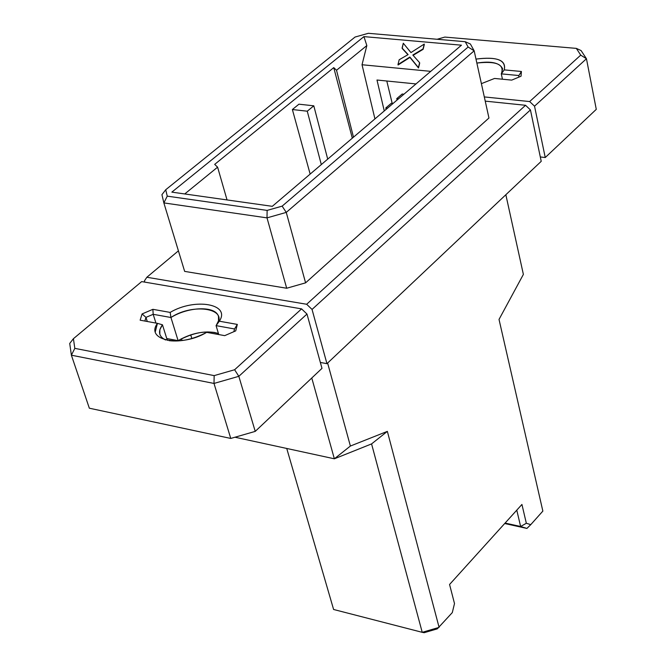 <?xml version="1.0" encoding="UTF-8"?>
<svg xmlns="http://www.w3.org/2000/svg" width="666" height="666" viewBox="0 0 666 666"><rect width="100%" height="100%" fill="white"/><g stroke="black" fill="none" stroke-linecap="round" stroke-linejoin="round"><path stroke-width="1" d="M292.382 109.532L307.267 111.197L313.803 105.819L298.934 104.187L292.382 109.532L310.148 174.084L292.382 109.532L298.934 104.187L313.803 105.819L307.267 111.197L292.382 109.532M321.303 164.585L307.267 111.197L321.303 164.585M327.714 159.124L313.803 105.819L327.714 159.124M352.306 138.178L333.749 67.624L214.685 164.377L217.599 167.166L227.039 199.933L217.599 167.166L184.732 193.956L217.599 167.166L214.685 164.377L333.749 67.624L352.306 138.178M353.48 137.179L336.521 70.263L333.749 67.624L336.521 70.263L353.48 137.179M376.981 80.02L384.274 110.947L376.981 80.02L415.984 83.933L376.981 80.02M392.207 103.372L386.788 81.002L392.207 103.372M430.744 71.354L362.029 64.744L374.933 118.898L362.029 64.744L366.833 45.571L336.521 70.263L366.833 45.571L363.927 36.613L461.463 45.188L272.302 206.327L171.845 192.133L363.927 36.613L171.845 192.133L272.302 206.327L461.463 45.188L363.927 36.613L366.833 45.571L362.029 64.744L430.744 71.354M368.356 33.3L355.053 37.046L165.726 189.743L167.249 196.145L267.124 210.406L282.134 206.144L468.123 47.028L465.193 41.708L368.356 33.3L465.193 41.708L470.379 43.998L465.193 41.708L468.123 47.028L282.134 206.144L267.124 210.406L167.249 196.145L165.726 189.743L161.93 194.672L163.861 202.905L167.249 196.145L163.861 202.905L267.008 217.874L267.124 210.406L267.008 217.874L286.263 212.396L282.134 206.144L286.263 212.396L474.167 50.824L468.123 47.028L474.167 50.824L470.379 43.998L474.167 50.824L488.952 118.015L474.167 50.824L286.263 212.396L267.008 217.874L286.688 288.245L305.594 282.842L286.263 212.396L305.594 282.842L488.952 118.015L305.594 282.842L286.688 288.245L267.008 217.874L163.861 202.905L161.93 194.672L165.726 189.743L355.053 37.046L368.356 33.3M371.57 443.914L334.357 458.799L234.981 437.221L334.357 458.799L371.57 443.914L387.354 431.377L350.391 446.037L334.357 458.799L350.391 446.037L327.614 363.045L350.391 446.037L387.354 431.377L371.57 443.914L422.227 632.325L371.57 443.914M286.796 448.659L333.608 609.482L422.227 632.325L333.608 609.482L286.796 448.659M424.159 632.7L422.227 632.325L439.094 627.389L387.354 431.377L439.094 627.389L422.227 632.325L424.159 632.7L437.287 628.862L424.159 632.7M526.914 528.429L504.703 523.518L526.914 528.429L505.111 523.068L520.629 526.498L516.783 510.156L520.629 526.498L526.914 528.429L530.769 524.642L526.331 523.26L520.629 526.498L526.331 523.26L521.936 504.453L449.567 584.482L454.495 603.554L452.306 612.587L437.287 628.862L452.306 612.587L454.495 603.554L449.567 584.482L521.936 504.453L526.331 523.26L530.769 524.642L526.914 528.429M184.649 271.387L163.861 202.905L184.649 271.387L286.688 288.245L184.649 271.387M387.57 108.133L385.814 107.942L386.155 109.341L385.814 107.942L391.292 103.28L393.057 103.463L391.292 103.28L385.814 107.942L387.57 108.133M398.501 98.818L396.745 98.635L397.086 100.033L396.745 98.635L402.172 94.014L403.929 94.197L402.172 94.014L396.745 98.635L398.501 98.818M523.376 274.409L499.025 319.43L542.857 511.097L530.769 524.642L542.857 511.097L499.025 319.43L523.376 274.409L505.844 194.738L523.376 274.409M311.771 377.997L334.357 458.799L311.771 377.997M146.853 277.256L144.422 280.885L144.813 282.126L144.422 280.885L146.853 277.256L178.413 250.849L146.853 277.256L306.66 304.262L146.853 277.256M320.354 362.446L326.948 363.669L312.046 309.432L306.66 304.262L312.046 309.432L530.436 109.923L525.549 105.286L306.66 304.262L525.549 105.286L530.436 109.923L541.225 161.33L326.948 363.669L320.354 362.446M485.239 101.132L525.549 105.286L485.239 101.132M540.301 156.951L545.246 157.534L534.532 106.185L529.653 101.557L484.315 96.928L529.653 101.557L534.532 106.185L545.246 157.534L596.278 109.349L586.455 58.75L534.532 106.185L586.455 58.75L596.278 109.349L545.246 157.534L540.301 156.951M581.085 50.558L586.455 58.75L580.727 55.128L529.653 101.557L580.727 55.128L576.34 48.385L444.855 37.08L437.087 39.269L444.855 37.08L576.34 48.385L581.085 50.558L576.34 48.385L580.727 55.128L586.455 58.75L581.085 50.558M141.675 281.593L301.581 308.874L306.984 314.052L321.986 368.356L306.984 314.052L238.828 376.315L255.236 431.385L321.986 368.356L255.236 431.385L238.828 376.315L214.002 383.441L230.761 438.436L255.236 431.385L230.761 438.436L214.002 383.441L71.387 355.203L89.336 408.2L230.761 438.436L89.336 408.2L71.387 355.203L69.722 343.448L73.418 338.703L141.675 281.593L73.418 338.703L74.817 348.36L214.161 375.616L234.615 369.747L301.581 308.874L141.675 281.593M208.017 331.901L208.242 332.642L208.017 331.901M541.225 161.33L530.436 109.923L312.046 309.432L326.948 363.669L541.225 161.33M475.99 59.099C497.052 56.493 506.476 60.082 504.262 69.88L521.411 71.487L521.045 76.215L511.729 80.111L494.547 78.455L481.393 83.65L494.547 78.455L511.729 80.111L521.045 76.215L521.411 71.487L518.881 75.541L518.756 77.173L518.881 75.541L501.298 73.868L502.447 79.212L501.298 73.868L504.262 69.88C506.185 60.015 496.753 56.419 475.982 59.091M168.981 340.651C181.01 342.024 193.573 339.26 206.676 332.351L224.708 335.647L235.731 330.869L237.321 324.417L234.532 328.962L216.067 325.632L219.322 321.203C231.102 303.854 194.68 297.685 170.163 312.412L170.937 317.499L170.163 312.412L152.889 309.324L153.18 314.302L170.937 317.499L178.122 340.659L166.766 338.536L178.122 340.659C193.373 332.442 206.81 330.061 218.431 333.508L214.452 332.451C202.331 330.919 190.226 333.649 178.122 340.659L170.937 317.499L153.18 314.302L145.979 317.382L144.847 321.054L145.979 317.382L142.083 313.944L152.889 309.324L170.163 312.412C194.68 297.685 231.102 303.854 219.322 321.203L237.321 324.417L235.731 330.869L224.708 335.647L206.676 332.351C181.435 347.685 144.705 340.617 157.434 323.351L140.143 320.188L142.083 313.944L145.979 317.382L153.18 314.302L155.944 323.077L153.18 314.302L152.889 309.324L142.083 313.944L140.143 320.188L157.434 323.351L155.345 331.635M306.984 314.052L301.581 308.874L234.615 369.747L238.828 376.315L306.984 314.052M234.532 328.962L233.858 331.676L234.532 328.962L237.321 324.417L219.322 321.203L216.067 325.632L218.748 334.565L216.067 325.632L234.532 328.962M181.452 338.728L182.018 340.542L181.452 338.728M191.833 338.511L190.701 334.823L191.833 338.511M165.576 339.985C158.741 336.505 157.709 331.452 162.462 324.8L167.341 340.376L162.462 324.8L157.442 323.351L162.462 324.8L159.857 329.67L159.832 334.349M238.828 376.315L234.615 369.747L214.161 375.616L214.002 383.441L238.828 376.315M214.002 383.441L214.161 375.616L74.817 348.36L71.387 355.203L214.002 383.441M69.722 343.448L71.387 355.203L74.817 348.36L73.418 338.703L69.722 343.448M501.415 73.701L502.622 68.773C499.7 62.746 491.108 60.839 476.856 63.062C496.628 60.856 504.77 64.452 501.298 73.868L518.881 75.541L521.411 71.487L504.262 69.88L501.298 73.868M216.234 325.408L218.506 320.846L218.498 316.5C215.834 305.719 188.761 306.427 170.937 317.499C193.406 302.414 229.895 308.674 216.067 325.632M407.925 54.695L402.189 48.468L407.925 54.695M424.334 44.464L423.126 49.326L413.095 55.328L423.126 49.326L424.334 44.464M419.705 63.103L418.498 67.965L409.948 57.426L398.077 64.985L409.948 57.426L418.498 67.965L419.705 63.103M399.184 59.749L408.108 54.595L402.189 48.468L403.296 43.232L410.955 52.581L424.242 44.064L423.126 49.326L412.828 55.028L419.613 62.696L418.498 67.965L409.856 57.026L397.977 64.585L399.184 59.749L397.977 64.585L409.856 57.026L418.406 67.566L419.613 62.696L412.828 55.028L423.035 48.918L424.242 44.064L410.955 52.581L403.296 43.232L402.089 48.069L408.108 54.595L399.184 59.749M145.979 317.382L147.286 321.495L145.979 317.382"/></g></svg>
